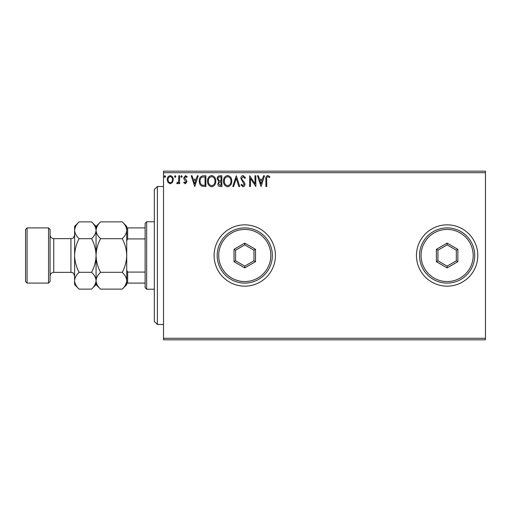 <?xml version="1.0" encoding="UTF-8"?>
<svg xmlns="http://www.w3.org/2000/svg" width="511" height="511" viewBox="0 0 511 511"><rect width="100%" height="100%" fill="white"/><g stroke="black" fill="none" stroke-linecap="round" stroke-linejoin="round"><path stroke-width="0.77" d="M416.465 255.5A30.66 30.66 0 0 0 447.125 286.16A30.66 30.66 0 0 0 477.785 255.5A30.66 30.66 0 0 0 447.125 224.84A30.66 30.66 0 0 0 416.465 255.5M214.109 255.5A30.66 30.66 0 0 0 244.769 286.16A30.66 30.66 0 0 0 275.429 255.5A30.66 30.66 0 0 0 244.769 224.84A30.66 30.66 0 0 0 214.109 255.5M485.45 339.815L163.52 339.815L163.52 338.282L485.45 338.282L485.45 339.815M485.45 172.718L163.52 172.718L163.52 171.185L485.45 171.185L485.45 338.282M172.488 182.465L170.259 183.762L168.036 182.472L167.238 179.68C167.212 177.458 168.221 176.116 170.259 175.643C172.296 176.11 173.312 177.458 173.286 179.68L172.488 182.465M179.617 175.784L179.617 183.628L178.793 183.628L178.793 182.472L177.355 183.762L176.729 183.494L177.119 182.663L177.489 182.797L178.665 181.111L178.793 175.784L179.617 175.784M185.34 183.762L183.743 182.651L184.228 181.973L185.282 182.797L186.081 181.744L184.017 179.125L183.743 177.911L185.487 175.643L187.186 176.71L186.713 177.432L185.576 176.608L184.567 177.873L186.643 180.498L186.911 181.705L185.34 183.762M203.397 175.784L205.895 175.784L205.895 186.515L201.717 186.125C199.973 184.918 199.162 183.213 199.29 181.015C199.169 177.917 200.536 176.174 203.397 175.784M221.851 175.784L221.851 186.515L220.337 186.515C218.702 186.432 217.878 185.544 217.865 183.858L218.868 181.571L217.175 178.831C217.188 177.055 218.031 176.04 219.704 175.784L221.851 175.784M236.299 175.784L239.736 186.515L238.841 186.515L236.229 178.377L233.623 186.515L232.722 186.515L236.299 175.784M255.008 175.784L255.832 175.784L255.832 186.515L250.467 178.511L250.467 186.515L249.643 186.515L249.643 175.784L255.008 183.768L255.008 175.784M266.704 179.374L266.704 186.515L265.88 186.515L265.88 179.272C265.548 177.317 266.199 176.065 267.841 175.509L269.865 176.749L269.45 177.573L267.847 176.608C266.831 177.138 266.455 178.064 266.704 179.374M163.52 172.718L163.52 338.282M261.064 186.515L257.487 175.784L258.381 175.784L259.486 179.22L262.501 179.22L263.606 175.784L264.5 175.784L261.064 186.515M243.102 175.509L245.516 177.854L244.846 178.396L243.166 176.608L241.665 178.428L241.933 179.482L244.539 182.651L244.967 184.286C244.98 185.678 244.341 186.509 243.051 186.79L240.975 184.976L241.62 184.311L243.057 185.691L244.143 184.33L240.841 178.416C240.853 176.806 241.607 175.835 243.102 175.509M231.758 181.105C231.822 184.164 230.461 186.061 227.682 186.79C224.84 186.132 223.448 184.247 223.505 181.156C223.454 178.09 224.821 176.206 227.619 175.509C230.416 176.18 231.796 178.045 231.758 181.105M215.802 181.105C215.859 184.164 214.499 186.061 211.726 186.79C208.884 186.132 207.492 184.247 207.543 181.156C207.492 178.09 208.865 176.206 211.656 175.509C214.46 176.18 215.84 178.045 215.802 181.105M194.748 186.515L191.171 175.784L192.072 175.784L193.177 179.22L196.186 179.22L197.291 175.784L198.191 175.784L194.748 186.515M182.229 176.538L181.546 177.432L180.856 176.538L181.546 175.643L182.229 176.538M175.899 176.538L175.216 177.432L174.526 176.538L175.216 175.643L175.899 176.538M165.583 176.538L164.893 177.432L164.21 176.538L164.893 175.643L165.583 176.538M259.837 180.326L260.993 183.928L262.149 180.326L259.837 180.326M224.329 181.156C224.291 183.609 225.396 185.123 227.644 185.691C229.886 185.097 230.985 183.57 230.934 181.105C230.972 178.665 229.873 177.164 227.644 176.608C225.383 177.164 224.278 178.678 224.329 181.156M220.171 185.416L221.027 185.416L221.027 181.973L220.605 181.973C219.372 181.967 218.734 182.587 218.689 183.839L220.171 185.416M220.611 180.875L221.027 180.875L221.027 176.883L220.081 176.883C218.772 176.863 218.076 177.515 217.999 178.831L219.296 180.747L220.611 180.875M208.373 181.156C208.328 183.609 209.433 185.123 211.688 185.691C213.93 185.097 215.022 183.57 214.971 181.105C215.016 178.665 213.917 177.164 211.688 176.608C209.421 177.164 208.316 178.678 208.373 181.156M205.071 185.416L205.071 176.883L201.973 177.157C200.631 178.052 200.012 179.335 200.114 181.015C200.005 182.823 200.689 184.19 202.152 185.116L205.071 185.416M193.528 180.326L194.685 183.928L195.834 180.326L193.528 180.326M168.062 179.674C168.023 181.341 168.758 182.382 170.259 182.797C171.766 182.382 172.501 181.341 172.463 179.674C172.501 178.02 171.766 176.991 170.259 176.608C168.758 176.998 168.023 178.02 168.062 179.674M157.388 324.485L154.322 321.419L154.322 189.581L157.388 186.515L157.388 324.485L163.52 324.485M146.657 289.226L145.124 287.693L145.124 223.307L146.657 221.774L146.657 289.226L154.322 289.226M145.124 238.918L127.648 238.918L126.728 240.783L126.728 227.906L127.648 227.906L127.648 238.918M126.728 270.217L127.648 272.082L127.648 283.094L126.728 283.094L126.728 255.5C126.549 261.434 125.048 267.042 122.225 272.318C125.035 274.937 126.543 277.735 126.728 280.724C126.556 283.675 125.054 286.479 122.225 289.13L100.571 289.13C97.761 286.518 96.253 283.714 96.068 280.724L96.164 281.887M145.124 272.082L127.648 272.082M145.124 227.906L127.648 227.906M145.124 283.094L127.648 283.094M50.078 229.439L50.078 281.561L48.545 283.094L48.545 227.906L50.078 229.439M27.083 283.094L25.55 281.561L25.55 229.439L27.083 227.906L27.083 283.094L48.545 283.094M100.571 289.13L96.068 284.627L96.068 280.724C96.24 277.773 97.742 274.969 100.571 272.318C97.748 267.042 96.247 261.434 96.068 255.5C96.247 249.566 97.748 243.958 100.571 238.682C97.761 236.063 96.253 233.265 96.068 230.276C96.24 227.325 97.742 224.521 100.571 221.87L122.225 221.87C125.035 224.482 126.543 227.286 126.728 230.276C126.556 233.227 125.054 236.031 122.225 238.682C125.048 243.958 126.549 249.566 126.728 255.5L126.728 240.783M100.571 238.682L122.225 238.682M97.326 225.951L96.164 229.113M126.728 230.276L126.632 229.113M125.47 285.049L126.632 281.887M100.571 272.318L122.225 272.318M79.109 221.87L74.606 226.373L74.606 230.276C74.791 233.265 76.299 236.063 79.109 238.682C76.286 243.964 74.785 249.572 74.606 255.5C74.785 261.447 76.292 267.055 79.109 272.318C76.28 274.969 74.778 277.773 74.606 280.724C74.791 283.714 76.299 286.518 79.109 289.13L74.606 284.627L74.606 230.276C74.778 227.325 76.28 224.521 79.109 221.87L91.565 221.87C94.375 224.482 95.883 227.286 96.068 230.276C95.896 233.227 94.394 236.031 91.565 238.682C94.382 243.945 95.889 249.553 96.068 255.5C95.889 261.428 94.388 267.036 91.565 272.318C94.375 274.937 95.883 277.735 96.068 280.724L96.068 226.373L100.571 221.87M122.225 289.13L126.728 284.627L126.728 283.094M126.728 227.906L126.728 226.373L122.225 221.87M96.068 230.276L95.972 229.113M96.068 280.724C95.896 283.675 94.394 286.479 91.565 289.13L79.109 289.13M94.81 285.049L95.972 281.887M75.864 225.951L74.702 229.113M74.606 280.724L74.702 281.887M79.109 238.682L91.565 238.682M79.109 272.318L91.565 272.318M270.83 255.5A26.061 26.061 0 0 0 244.769 229.439A26.061 26.061 0 0 0 218.708 255.5A26.061 26.061 0 0 0 244.769 281.561A26.061 26.061 0 0 0 270.83 255.5M217.175 255.5A27.594 27.594 0 0 1 244.769 227.906A27.594 27.594 0 0 1 272.363 255.5A27.594 27.594 0 0 1 244.769 283.094A27.594 27.594 0 0 1 217.175 255.5M234.038 261.696L234.038 249.304L244.769 243.108L255.5 249.304L255.5 261.696L244.769 267.892L234.038 261.696L235.571 260.808L244.769 266.122L253.967 260.808L253.967 250.192L244.769 244.878L235.571 250.192L235.571 260.808M244.769 267.892L244.769 266.122M253.967 260.808L255.5 261.696M253.967 250.192L255.5 249.304M244.769 244.878L244.769 243.108M234.038 249.304L235.571 250.192M473.186 255.5A26.061 26.061 0 0 0 447.125 229.439A26.061 26.061 0 0 0 421.064 255.5A26.061 26.061 0 0 0 447.125 281.561A26.061 26.061 0 0 0 473.186 255.5M419.531 255.5A27.594 27.594 0 0 1 447.125 227.906A27.594 27.594 0 0 1 474.719 255.5A27.594 27.594 0 0 1 447.125 283.094A27.594 27.594 0 0 1 419.531 255.5M436.394 261.696L436.394 249.304L447.125 243.108L457.856 249.304L457.856 261.696L447.125 267.892L436.394 261.696L437.927 260.808L447.125 266.122L456.323 260.808L456.323 250.192L447.125 244.878L437.927 250.192L437.927 260.808M447.125 267.892L447.125 266.122M456.323 260.808L457.856 261.696M456.323 250.192L457.856 249.304M447.125 244.878L447.125 243.108M436.394 249.304L437.927 250.192M70.927 238.637L53.757 238.637L53.757 272.363L70.927 272.363L70.927 238.637C72.045 237.928 72.888 239.959 74.606 234.958M157.388 186.515L163.52 186.515M146.657 221.774L154.322 221.774M70.927 272.363C72.045 273.072 72.888 271.041 74.606 276.042M53.757 272.363C51.522 272.58 50.295 273.807 50.078 276.042M27.083 227.906L48.545 227.906M96.068 226.373L91.565 221.87M96.068 284.627L91.565 289.13M53.757 238.637C51.522 238.42 50.295 237.193 50.078 234.958"/></g></svg>
